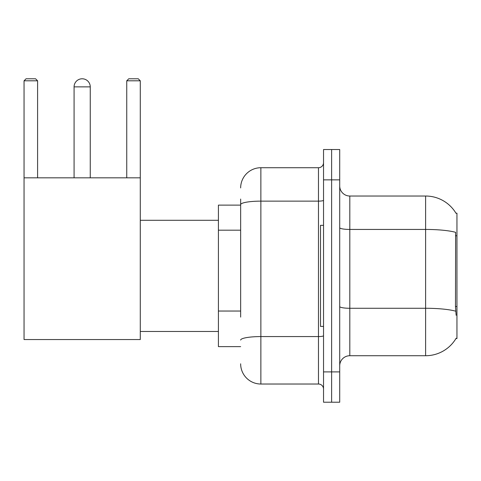 <?xml version="1.0" encoding="UTF-8"?>
<svg xmlns="http://www.w3.org/2000/svg" width="481" height="481" viewBox="0 0 481 481"><rect width="100%" height="100%" fill="white"/><g stroke="black" fill="none" stroke-linecap="round" stroke-linejoin="round"><path stroke-width="0.72" d="M455.958 338.54L456.132 338.239A35.378 35.378 0 0 1 425.619 355.724A35.378 35.378 0 0 0 455.958 338.54L456.95 338.54L456.95 213.209L455.958 213.209M240.65 224.116L240.65 199.062L240.65 205.122L218.416 205.122L218.416 346.627L240.65 346.627M339.706 365.831A10.107 10.107 0 0 1 349.813 355.724L425.619 355.724L425.619 196.026L349.813 196.026A10.107 10.107 0 0 1 339.706 185.919A10.107 10.107 0 0 0 349.813 196.026L349.813 355.724A10.107 10.107 0 0 0 339.706 365.831M331.619 371.897L331.619 402.218L339.706 402.218L339.706 371.897L331.619 371.897L331.619 402.218L323.533 402.218L323.533 371.897L331.619 371.897L331.619 179.858L331.619 371.897M323.533 371.897L323.533 149.531L331.619 149.531L331.619 179.858L331.619 149.531L339.706 149.531L339.706 371.897M456.03 213.336A35.378 35.378 0 0 0 425.619 196.026A35.378 35.378 0 0 1 456.03 213.336M456.132 315.295L455.483 306.511L455.627 232.329A35.378 6.145 180 0 0 425.619 229.437L349.813 229.437A10.107 1.756 -0 0 1 339.706 227.681M240.65 317.105L240.65 199.062M240.65 187.939A20.214 20.214 0 0 1 260.864 167.725L260.864 384.024L318.476 384.024L318.476 167.725A5.057 5.057 0 0 0 323.533 162.674M260.864 167.725L318.476 167.725M323.533 389.081A5.057 5.057 0 0 0 318.476 384.024M260.864 384.024A20.214 20.214 0 0 1 240.65 363.81M323.533 225.336L320.502 225.336L320.502 326.413L323.533 326.413M74.08 86.869A8.087 8.087 0 0 1 82.167 78.782A8.087 8.087 0 0 1 90.254 86.869L74.08 86.869L74.08 177.832M90.254 177.832L90.254 86.869M24.05 177.832L140.284 177.832L140.284 339.55L24.05 339.55L24.05 80.802L26.07 78.782L35.57 78.782L37.596 80.802L24.05 80.802M37.596 177.832L37.596 80.802M140.284 80.802L126.743 80.802L128.764 78.782L138.263 78.782L140.284 80.802L140.284 177.832M126.743 80.802L126.743 177.832M456.95 235.762L455.483 235.762M456.95 306.511L455.483 306.511M240.65 230.183L218.416 230.183M240.65 311.039L218.416 311.039M455.735 311.195A35.378 6.145 180 0 0 425.619 308.273L349.813 308.273A10.107 1.756 0 0 1 339.706 306.517M339.706 179.858L323.533 179.858M323.533 335.696A5.057 0.878 0 0 1 318.476 336.574L260.864 336.574A20.214 3.511 180 0 0 240.65 340.085M240.65 204.647A20.214 3.511 180 0 1 260.864 201.136L318.476 201.136A5.057 0.878 0 0 0 323.533 200.258M140.284 331.469L218.416 331.469M140.284 220.286L218.416 220.286"/></g></svg>
